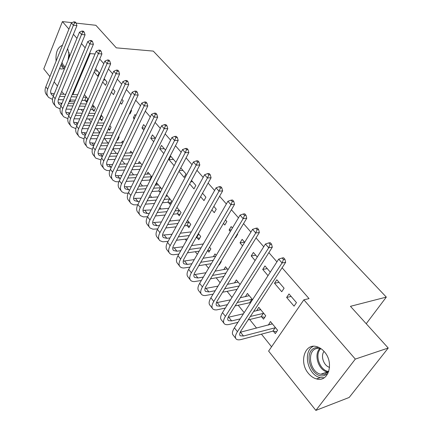 <?xml version="1.0" encoding="UTF-8"?>
<svg xmlns="http://www.w3.org/2000/svg" width="432" height="432" viewBox="0 0 432 432"><rect width="100%" height="100%" fill="white"/><g stroke="black" fill="none" stroke-linecap="round" stroke-linejoin="round"><path stroke-width="0.65" d="M67.646 48.546L69.541 56.479M64.557 68.677L60.89 69.017L59.643 68.288M324.4 351.81C334.422 362.74 328.455 382.725 316.521 378.918C313.513 378.119 310.824 376.294 308.464 373.442C298.728 362.399 304.684 342.743 316.807 346.669C319.599 347.463 322.132 349.175 324.4 351.81M81.076 109.415L82.901 111.688M88.722 118.94L91.206 122.04M96.53 128.671L99.711 132.635M104.517 138.623L108.038 143.008M112.855 149.013L116.365 153.387M121.797 160.159L124.886 164.003M130.966 171.58L133.601 174.868M140.362 183.287L142.522 185.987M149.99 195.291L151.659 197.37M159.867 207.598L161.017 209.029M169.997 220.217L170.597 220.968M175.36 226.903L175.77 227.41M185.193 239.155L186.413 240.673M195.269 251.716L197.343 254.297M205.605 264.589L208.57 268.288M216.2 277.792L220.109 282.668M227.07 291.341L231.973 297.448M238.226 305.24L244.172 312.655M249.674 319.507L256.576 328.109M261.43 334.157L271.566 346.788M74.682 101.822L69.898 101.687L69.439 101.11M63.968 94.246L61.695 91.395M57.451 86.065L54.13 81.896M49.907 76.599L43.767 68.893L62.413 21.6L68.936 29.117M76.113 23.107L95.872 25.288L116.305 47.844L153.295 51.106L386.316 297.097L350.449 306.32L388.233 348.025L349.196 397.451L315.873 410.4L268.612 351.086L303.863 299.813L355.309 359.089L315.873 410.4M366.223 323.725L386.316 297.097M92.783 109.771L94.019 111.289L95.434 108.092L92.691 104.744M102.697 81.977L105.527 85.293L106.996 81.977L104.155 78.667M108.362 128.876L109.593 130.383L111.073 127.165L109.841 125.658M120.377 102.686L121.651 104.182L123.19 100.834L121.91 99.344M121.581 142.808L122.434 141.016L123.287 142.058M135.848 115.576L134.962 114.545L133.369 117.909L134.249 118.94M138.326 163.49L139.277 161.557L142.123 165.024M155.38 138.321L152.431 134.887L150.757 138.283L153.695 141.718M160.213 192.461L159.16 191.171M155.822 185.144L156.902 183.049L161.924 189.173M175.943 162.27L170.726 156.19L168.966 159.608L174.155 165.694M177.719 213.926L179.264 215.822L181.067 212.512L176.899 207.436M189.643 183.832L193.952 188.881L195.831 185.431L191.5 180.387M197.176 237.784L198.796 239.771L200.691 236.45L198.364 233.609M211.858 209.855L214.267 212.679L216.248 209.212L213.829 206.388M219.013 264.568L219.294 264.913L221.297 261.576L221.011 261.23M213.381 256.667L215.006 253.908L216.216 255.382M235.321 237.341L235.618 237.686L237.708 234.198L237.411 233.858M232.416 228.037L231.158 226.568L229.1 230.051L230.353 231.52M234.441 282.998L236.347 279.925L240.089 284.494M257.299 257.013L253.395 252.466L251.219 255.965L255.107 260.518M261.641 316.84L263.525 319.151L265.756 315.792L258.79 307.298L256.651 310.727M284.089 288.209L276.815 279.742L274.514 283.257L281.75 291.73L284.089 288.209M303.863 299.813L309.047 298.615L282.101 267.77M276.928 261.846L268.871 252.628M263.731 246.742L256.025 237.919M250.916 232.076L243.54 223.63M238.464 217.825L231.401 209.741M226.363 203.969L219.602 196.231M214.596 190.501L208.121 183.092M203.148 177.401L196.943 170.3M192.008 164.651L186.068 157.853M181.165 152.237L175.473 145.724M170.602 140.152L165.154 133.915M160.321 128.38L155.093 122.402M150.293 116.905L145.292 111.175M140.524 105.721L135.729 100.235M130.993 94.813L126.398 89.559M121.7 84.175L117.299 79.137M112.628 73.796L108.416 68.969M103.777 63.666L99.743 59.044M296.471 302.632L289.003 293.933L286.637 297.454L294.062 306.153L296.471 302.632M273.38 331.236L275.314 333.607L277.609 330.248L270.459 321.527L268.385 325.112M270.292 272.144L264.951 265.923L262.715 269.433L268.029 275.654M245.354 296.687L247.423 293.436L252.542 299.678M244.679 242.32L242.131 239.35L240.019 242.843L242.552 245.813M223.781 269.66L225.542 266.755L227.988 269.73M223.43 223.409L224.807 225.029L226.843 221.546L225.455 219.931M220.493 214.148L218.489 217.625M207.592 250.565L208.921 252.191L210.87 248.859L209.536 247.234M203.218 243.999L204.768 241.418M200.599 196.668L203.985 200.632L205.913 197.176L202.516 193.212M187.331 225.715L188.908 227.653L190.76 224.338L187.493 220.347M178.967 171.326L184.156 177.406L185.992 173.972L180.776 167.897M168.329 202.414L169.841 204.266L171.596 200.966L166.579 194.848M165.526 150.142L161.471 145.417L159.759 148.824L163.793 153.549M146.977 174.193L147.992 172.179L151.897 176.942M145.492 126.803L143.597 124.6L141.966 127.98L143.851 130.189M129.865 153.036L130.761 151.173L132.586 153.398M129.541 113.427L129.983 113.945L131.56 110.581L131.117 110.068M117.207 139.725L117.634 140.243L119.151 137.014L118.724 136.49M111.429 92.21L113.503 94.635L115.004 91.303L112.925 88.884M100.462 119.189L101.725 120.733L103.172 117.526L101.164 115.074M94.165 71.987L97.724 76.151L99.155 72.846L95.585 68.693M85.271 100.559L86.481 102.038L87.863 98.858L84.413 94.646M56.111 61.112C55.431 52.558 57.542 47.288 62.451 45.295M89.705 53.05L90.196 53.611L72.9 94.565M70.605 100.003L69.898 101.687M73.424 34.285L76.955 38.351M81.47 43.556L85.158 47.806M72.047 22.658L62.413 21.6M388.233 348.025L355.309 359.089M95.04 54L90.196 53.611M291.157 296.444L286.637 297.454M272.354 323.838L268.202 324.891M279.05 282.344L274.514 283.257M260.507 309.749L256.597 310.657M267.257 268.612L262.715 269.433M255.771 255.236L251.219 255.965M244.577 242.195L240.019 242.843M231.39 229.77L229.1 230.051M192.607 181.678L190.739 181.796M182.952 170.435L179.35 170.608M173.524 159.451L168.966 159.608M164.306 148.721L159.759 148.824M155.304 138.235L150.757 138.283M144.92 127.985L141.966 127.98M134.735 117.925L133.369 117.909M113.2 89.203L112.79 89.181M105.316 80.023L103.599 79.931M97.6 71.037L94.657 70.853M276.626 331.69L272.824 331.16L275.108 327.796L243.491 336.01L240.284 335.799C239.258 334.87 239.506 333.202 241.024 330.777L285.649 262.332L282.058 262.964L237.433 331.684C235.181 335.297 234.814 337.797 236.342 339.174C237.368 339.952 238.993 340.054 241.207 339.487L272.824 331.16M275.108 327.796L275.665 327.872M272.381 323.87L240.192 332.267M283.473 259.535L284.909 259.286L283.559 257.758L282.123 258.001L283.473 259.535L282.058 262.964L278.683 259.119L234.403 327.812C232.168 331.425 231.817 333.931 233.35 335.324L235.661 338.299M278.683 259.119L282.123 258.001M284.909 259.286L285.649 262.332M264.751 317.299L261.085 316.759L263.309 313.4L250.349 316.472M240.154 318.892L231.644 320.911L228.404 320.609C227.351 319.642 227.561 317.952 229.03 315.527L272.306 247.201L268.709 247.757L225.439 316.354C223.252 319.972 222.944 322.499 224.516 323.941C225.569 324.756 227.205 324.907 229.424 324.389L237.935 322.337M248.13 319.88L261.085 316.759M263.309 313.4L263.86 313.481M260.663 309.582L253.638 311.423M243.443 313.789L228.107 317.32M270.119 244.393L271.555 244.177L270.243 242.687L268.801 242.903L270.119 244.393L268.709 247.757L265.437 244.021L222.491 312.59C220.325 316.202 220.028 318.74 221.605 320.198L223.808 323.033M265.437 244.021L268.801 242.903M271.555 244.177L272.306 247.201M250.49 302.859L249.653 302.729L251.813 299.371L237.276 302.513M227.475 304.63L220.109 306.223L216.848 305.834C215.768 304.83 215.941 303.118 217.366 300.699L259.357 232.508L255.749 232.988L213.77 301.45C211.653 305.057 211.399 307.616 213.008 309.118L214.704 309.857L216.621 309.906L225.32 308.075M235.116 305.921L249.653 302.729M251.813 299.371L252.364 299.457M249.248 295.661L240.289 297.756M230.488 299.824L216.389 302.746M257.148 229.684L258.59 229.5L257.31 228.053L255.868 228.236L257.148 229.684L255.749 232.988L252.569 229.365L210.908 297.783C208.802 301.396 208.564 303.961 210.179 305.473L212.279 308.178M252.569 229.365L255.868 228.236M258.59 229.5L259.357 232.508M327.883 373.588L324.275 375.548C311.045 379.366 302.357 350.681 315.7 347.695L318.902 347.458M320.744 348.505L316.656 348.521C306.407 350.692 309.717 372.087 320.69 374.242L324.599 374.29L328.709 371.65M313.405 346.297C302.4 351.038 307.487 375.089 320.128 377.568L324.173 377.779M324.059 351.421C320.333 355.892 323.752 365.882 329.551 367.34M60.869 65.259L64.012 68.953M64.935 67.759L62.948 66.431L61.403 63.936M62.008 62.451L63.369 65.27L65.281 66.901M215.233 290.677L208.888 291.919L205.6 291.454C204.493 290.412 204.633 288.679 206.015 286.265L246.769 218.236L243.157 218.641L202.419 286.94C200.367 290.552 200.162 293.134 201.809 294.689L203.191 295.396L205.038 295.596L213.138 294.122M222.577 292.237L237.049 289.348M239.15 285.989L224.678 288.824M238.124 282.096L227.443 284.332M217.998 286.135L205.016 288.533M244.544 215.401L245.992 215.244L244.75 213.84L243.302 213.991L244.544 215.401L243.157 218.641L240.068 215.12L199.633 283.376C197.591 286.983 197.402 289.575 199.055 291.146L201.058 293.728M240.068 215.12L243.302 213.991M245.992 215.244L246.769 218.236M203.391 277.036L197.953 277.992L194.648 277.457C193.52 276.377 193.628 274.628 194.967 272.214L234.538 204.363L230.92 204.703L191.376 272.824C189.383 276.426 189.227 279.034 190.906 280.643L192.305 281.389L194.162 281.626L201.35 280.476M210.47 278.829L223.927 276.399M225.974 273.04L212.512 275.422M227.281 268.866L215.066 271.161M205.94 272.732L193.963 274.671M232.297 201.512L233.744 201.382L232.54 200.021L231.093 200.146L232.297 201.512L230.92 204.703L227.918 201.274L188.66 269.352C186.678 272.954 186.538 275.567 188.222 277.193L190.134 279.65M227.918 201.274L231.093 200.146M233.744 201.382L234.538 204.363M220.261 263.304L219.818 263.223M191.921 263.698L187.31 264.427L183.983 263.817C182.833 262.705 182.903 260.944 184.21 258.536L222.642 190.874L219.024 191.149L180.619 259.076C178.686 262.678 178.573 265.307 180.284 266.965L181.705 267.743L183.573 268.024L189.94 267.133M198.769 265.702L211.307 263.666M213.3 260.302L200.75 262.294M215.665 256.311L203.11 258.25M194.276 259.61L183.217 261.16M220.396 188.017L221.843 187.909L220.671 186.586L219.218 186.683L220.396 188.017L219.024 191.149L216.103 187.817L177.973 255.695C176.051 259.292 175.954 261.927 177.676 263.601L179.496 265.945M216.103 187.817L219.218 186.683M221.843 187.909L222.642 190.874M209.833 250.63L207.776 250.247M180.803 250.663L176.931 251.208L173.588 250.533C172.417 249.388 172.465 247.612 173.729 245.209L211.075 177.752L207.457 177.962L170.138 245.689C168.264 249.28 168.194 251.932 169.938 253.638L171.369 254.448L173.248 254.767L178.875 254.097M187.434 252.85L199.152 251.149M201.091 247.79L189.367 249.448M203.283 243.988L191.554 245.597M182.984 246.775L172.762 247.984M208.813 174.884L210.26 174.809L209.12 173.513L207.673 173.594L208.813 174.884L207.457 177.962L204.611 174.722L167.562 242.395C165.699 245.986 165.645 248.638 167.395 250.355L169.133 252.596M204.611 174.722L207.673 173.594M210.26 174.809L211.075 177.752M199.66 238.259L196.636 237.681L198.526 234.36L197.899 234.436M170.014 237.924L166.817 238.324L163.458 237.584C162.27 236.407 162.286 234.625 163.517 232.222L199.816 164.986L196.198 165.137L159.932 232.643C158.112 236.228 158.085 238.896 159.856 240.646L162.778 241.812L168.134 241.353M176.456 240.278L187.429 238.869M196.009 237.762L196.636 237.681M189.313 235.51L178.335 236.882M198.526 234.36L199.066 234.463M191.349 231.881L180.371 233.21M172.039 234.22L162.583 235.127M197.548 162.113L198.995 162.054L197.883 160.796L196.436 160.855L197.548 162.113L196.198 165.137L193.428 161.984L157.421 229.435C155.612 233.015 155.596 235.688 157.372 237.449L159.03 239.582M193.428 161.984L196.436 160.855M198.995 162.054L199.816 164.986M189.729 226.184L186.797 225.607L188.638 222.291L186.273 222.55M159.532 225.477L156.951 225.758L153.587 224.959C152.377 223.754 152.366 221.962 153.56 219.564L188.86 152.555L185.242 152.653L149.985 219.931C148.214 223.506 148.225 226.19 150.023 227.977L152.966 229.198L157.707 228.895M165.807 227.983L176.094 226.816M184.432 225.877L186.797 225.607M177.93 223.463L167.638 224.591M188.638 222.291L189.173 222.399M179.831 219.996L169.533 221.081M161.422 221.94L152.669 222.588M186.581 149.677L188.028 149.645L186.948 148.419L185.501 148.451L186.581 149.677L185.242 152.653L182.547 149.585L147.533 216.799C145.778 220.374 145.8 223.063 147.604 224.861L149.18 226.897M182.547 149.585L185.501 148.451M188.028 149.645L188.86 152.555M180.036 214.396L177.19 213.818L178.983 210.514L175.036 210.886M149.353 213.311L147.334 213.5L143.953 212.641C142.727 211.415 142.695 209.612 143.856 207.22L178.184 140.454L174.571 140.497L140.281 207.533C138.564 211.102 138.613 213.797 140.432 215.627L143.392 216.902L147.577 216.724M155.466 215.951L165.127 215.001M173.243 214.207L177.19 213.818M166.914 211.653L157.248 212.566M178.983 210.514L179.512 210.622M168.691 208.332L159.014 209.207M151.114 209.925L143.003 210.352M175.9 137.57L177.347 137.554L176.294 136.366L174.847 136.377L175.9 137.57L174.571 140.497L171.947 137.511L137.894 204.482C136.188 208.046 136.247 210.746 138.073 212.587L139.579 214.526M171.947 137.511L174.847 136.377M177.347 137.554L178.184 140.454M170.575 202.883L167.805 202.306L169.555 199.006L164.16 199.438M139.45 201.425L137.948 201.544L134.557 200.632C133.315 199.379 133.261 197.564 134.384 195.183L167.789 128.66L164.182 128.66L130.82 195.442C129.152 199.001 129.233 201.712 131.08 203.575L133.655 204.827L137.727 204.827M145.417 204.185L154.505 203.418M162.416 202.759L167.805 202.306M156.249 200.075L147.155 200.804M169.555 199.006L170.084 199.12M167.524 195.998L165.823 196.285M157.907 196.889L148.808 197.586M141.097 198.18L133.58 198.412M165.499 125.777L166.946 125.782L165.92 124.621L164.473 124.616L165.499 125.777L164.182 128.66L161.622 125.75L128.493 192.467C126.83 196.02 126.927 198.736 128.779 200.61L130.21 202.457M161.622 125.75L164.473 124.616M166.946 125.782L167.789 128.66M160.709 191.506L158.641 191.057L160.348 187.769L153.625 188.217M129.816 189.805L128.785 189.875L125.388 188.908C124.135 187.634 124.054 185.814 125.15 183.438L157.658 117.175L154.057 117.126L121.592 183.649C119.966 187.196 120.085 189.918 121.954 191.813L124.54 193.109L128.153 193.196M135.648 192.672L144.207 192.073M151.924 191.527L158.641 191.057M145.903 188.73L137.338 189.302M160.348 187.769L160.866 187.882M158.371 184.837L155.185 185.182M147.458 185.674L138.888 186.214M131.36 186.694L124.389 186.754M155.363 114.286L156.811 114.313L155.806 113.179L154.364 113.152L155.363 114.286L154.057 117.126L151.562 114.286L119.318 180.743C117.704 184.291 117.833 187.013 119.702 188.919L121.068 190.679M151.562 114.286L154.364 113.152M156.811 114.313L157.658 117.175M150.244 180.193L149.683 180.068L151.346 176.791L143.408 177.217M120.436 178.448L116.44 177.466C115.171 176.17 115.069 174.339 116.132 171.974L147.787 105.975L144.185 105.878L112.585 172.136C111.002 175.673 111.154 178.405 113.038 180.338L115.641 181.672L118.849 181.829M126.144 181.413L134.212 180.954M141.75 180.522L149.683 180.068M135.864 177.622L127.791 178.054M151.346 176.791L151.864 176.904M149.423 173.929L144.871 174.301M137.327 174.679L129.244 175.09M121.883 175.457L117.639 175.673L115.425 175.37M145.487 103.086L146.929 103.129L145.951 102.028L144.515 101.984L145.487 103.086L144.185 105.878L141.755 103.113L110.365 169.301C108.794 172.838 108.956 175.57 110.846 177.509L112.147 179.183M141.755 103.113L144.515 101.984M146.929 103.129L147.787 105.975M111.294 167.346L107.698 166.293C106.418 164.981 106.294 163.145 107.33 160.78L138.159 95.051L134.563 94.916L103.793 160.904C102.254 164.43 102.438 167.168 104.339 169.128L106.569 170.392L109.793 170.716M116.888 170.397L124.502 170.057M131.873 169.727L139.963 169.371M141.588 166.099L133.493 166.433M126.117 166.736L118.498 167.049M140.681 163.264L134.87 163.625M127.489 163.906L119.864 164.192M112.66 164.468L108.956 164.608L106.672 164.252M135.859 92.167L137.295 92.227L136.345 91.152L134.908 91.093L135.859 92.167L134.563 94.916L132.197 92.221L101.628 158.134C100.1 161.66 100.289 164.403 102.195 166.369L103.432 167.962M132.197 92.221L134.908 91.093M137.295 92.227L138.159 95.051M107.876 159.624L115.069 159.386M122.283 159.154L129.919 158.906M131.501 155.639L123.86 155.86M116.64 156.071L109.442 156.281M132.133 152.842L125.156 153.155M117.936 153.344L110.732 153.533M103.675 153.722L100.472 153.803L98.129 153.392M102.389 156.487L99.16 155.38C97.87 154.046 97.729 152.204 98.739 149.85L128.763 84.402L125.183 84.224L95.207 149.931C93.712 153.446 93.922 156.195 95.839 158.182L100.975 159.851M126.463 81.518L127.899 81.594L126.97 80.541L125.534 80.465L126.463 81.518L125.183 84.224L122.872 81.594L93.091 147.226C91.606 150.741 91.822 153.49 93.749 155.482L94.921 157M122.872 81.594L125.534 80.465M127.899 81.594L128.763 84.402M99.09 149.078L105.894 148.937M112.957 148.786L120.166 148.635M121.716 145.379L114.496 145.503M107.428 145.627L100.618 145.751M122.942 142.787L115.722 142.895M108.643 143.003L101.833 143.1M94.916 143.203L89.78 142.776M93.717 145.849L90.823 144.715C89.521 143.37 89.359 141.523 90.342 139.174L119.605 74.007L116.024 73.796L86.821 139.212C85.363 142.717 85.601 145.471 87.539 147.485L92.389 149.218M117.299 71.129L118.73 71.215L117.823 70.195L116.397 70.103L117.299 71.129L116.024 73.796L113.773 71.226L84.753 136.571C83.306 140.071 83.554 142.83 85.493 144.85L86.611 146.291M113.773 71.226L116.397 70.103M118.73 71.215L119.605 74.007M118.184 139.077L117.58 138.931M90.526 138.764L96.962 138.699M103.885 138.629L110.705 138.559M112.212 135.308L105.392 135.356M98.458 135.4L92.021 135.443M113.373 132.808L106.542 132.835M99.608 132.862L93.166 132.889M86.378 132.916L81.626 132.403M85.261 135.437L82.674 134.298C81.362 132.932 81.184 131.085 82.139 128.747L110.657 63.866L107.093 63.612L78.629 128.747C77.209 132.235 77.474 134.995 79.423 137.03L84.013 138.812M108.356 60.988L109.782 61.09L108.902 60.091L107.471 59.983L108.356 60.988L107.093 63.612L104.89 61.106L76.61 126.166C75.2 129.649 75.47 132.413 77.425 134.455L78.489 135.826M104.89 61.106L107.471 59.983M109.782 61.09L110.657 63.866M110.117 129.249L108.383 128.822M82.172 128.666L88.263 128.671M95.056 128.671L101.509 128.677M102.978 125.437L96.525 125.41M89.726 125.383L83.63 125.356M104.074 123.017L97.616 122.974M90.812 122.931L84.715 122.888M78.052 122.845L73.661 122.261M77.015 125.231L74.704 124.114C73.386 122.731 73.192 120.879 74.12 118.552L101.925 53.962L98.366 53.676L70.621 118.514C69.239 121.991 69.53 124.756 71.496 126.814L75.848 128.628M99.625 51.089L101.05 51.208L100.186 50.231L98.761 50.112L99.625 51.089L98.366 53.676L96.223 51.23L68.65 115.992C67.273 119.464 67.57 122.234 69.541 124.297L70.551 125.599M96.223 51.23L98.761 50.112M101.05 51.208L101.925 53.962M102.222 119.626L99.959 119.059L101.401 115.852L100.818 115.846M74.029 118.784L79.79 118.843M86.459 118.913L92.567 118.984M99.376 119.054L99.959 119.059M94.003 115.749L87.89 115.663M81.216 115.565L75.443 115.484M101.401 115.852L101.903 115.981M95.04 113.411L88.927 113.308M82.247 113.195L76.469 113.098M69.925 112.99L65.869 112.342M68.969 115.241L66.917 114.156C65.588 112.763 65.378 110.905 66.285 108.583L93.398 44.291L89.851 43.972L62.797 108.513C61.452 111.974 61.765 114.745 63.742 116.824L67.878 118.66M91.098 41.423L92.518 41.553L91.676 40.597L90.256 40.468L91.098 41.423L89.851 43.972L87.755 41.585L60.863 106.045C59.53 109.507 59.848 112.277 61.825 114.361L62.786 115.598M87.755 41.585L90.256 40.468M92.518 41.553L93.398 44.291M94.5 110.209L92.286 109.647L93.695 106.45L91.957 106.407M66.085 109.107L71.534 109.22M78.084 109.355L83.867 109.474M90.553 109.609L92.286 109.647M85.266 106.25L79.477 106.11M72.922 105.948L67.451 105.818M93.695 106.45L94.198 106.58M86.249 103.982L80.46 103.831M73.899 103.658L68.423 103.513M61.992 103.34L58.255 102.638M61.112 105.457L59.297 104.414C57.964 103.01 57.737 101.153 58.622 98.842L85.072 34.846L81.535 34.495L55.145 98.734C53.833 102.184 54.167 104.954 56.155 107.055L60.097 108.902M82.771 31.979L84.186 32.125L83.365 31.19L81.95 31.045L82.771 31.979L81.535 34.495L79.483 32.162L53.255 96.32C51.953 99.77 52.299 102.546 54.286 104.647L55.193 105.818M79.483 32.162L81.95 31.045M84.186 32.125L85.072 34.846M86.935 100.985L84.775 100.429L86.152 97.243L83.333 97.151M58.342 99.63L63.477 99.787M69.914 99.981L75.395 100.148M81.961 100.343L84.775 100.429M76.761 96.93L71.275 96.746M64.832 96.53L59.648 96.358M86.152 97.243L86.648 97.373M84.596 94.873L84.272 94.975M77.695 94.738L72.209 94.543M65.761 94.311L60.572 94.122M54.248 93.895L50.803 93.15M53.438 95.872L51.845 94.889C50.501 93.469 50.263 91.611 51.122 89.311L76.934 25.618L73.408 25.24L47.66 89.17C46.381 92.605 46.742 95.38 48.735 97.497L52.499 99.355M74.633 22.756L76.048 22.912L75.244 22L73.834 21.843L74.633 22.756L73.408 25.24L71.404 22.955L45.814 86.81C44.545 90.245 44.906 93.02 46.904 95.143L47.768 96.255M71.404 22.955L73.834 21.843M76.048 22.912L76.934 25.618M243.491 336.01L240.5 332.197M237.433 331.684L234.403 327.812M231.644 320.911L228.733 317.201M225.439 316.354L222.491 312.59M220.109 306.223L217.28 302.611M213.77 301.45L210.908 297.783M328.244 372.168L327.305 371.99C318.298 370.224 313.4 354.051 320.058 348.365M320.857 348.586C314.194 354.359 319.739 370.688 328.752 371.52M68.018 60.21L69.12 52.553M69.385 54.108L68.726 58.471M208.888 291.919L206.129 288.403M202.419 286.94L199.633 283.376M197.953 277.992L195.269 274.568M191.376 272.824L188.66 269.352M187.31 264.427L184.685 261.09M180.619 259.076L177.973 255.695M176.931 251.208L174.377 247.957M170.138 245.689L167.562 242.395M166.817 238.324L164.327 235.154M159.932 232.643L157.421 229.435M156.951 225.758L154.526 222.664M149.985 219.931L147.533 216.799M147.334 213.5L144.963 210.487M140.281 207.533L137.894 204.482M137.948 201.544L135.637 198.601M130.82 195.442L128.493 192.467M128.785 189.875L126.527 186.997M121.592 183.649L119.318 180.743M119.842 178.481L117.639 175.673M112.585 172.136L110.365 169.301M111.105 167.351L108.956 164.608M103.793 160.904L101.628 158.134M102.46 156.335L100.472 153.803M95.207 149.931L93.091 147.226M93.906 145.433L92.183 143.246M86.821 139.212L84.753 136.571M85.547 134.789L84.083 132.921M78.629 128.747L76.61 126.166M77.382 124.384L76.162 122.834M70.621 118.514L68.65 115.992M69.401 114.221L68.418 112.963M62.797 108.513L60.863 106.045M61.603 104.285L60.842 103.313M55.145 98.734L53.255 96.32M53.973 94.565L53.428 93.868M47.66 89.17L45.814 86.81M316.521 378.918L320.306 377.611M240.284 335.799L239.83 335.216M228.404 320.609L227.934 320.009M216.848 305.834L216.362 305.213M328.282 372.13L327.305 371.99L320.69 374.242M205.6 291.454L205.097 290.812M194.648 277.457L194.13 276.793M183.983 263.817L183.454 263.142M173.588 250.533L173.048 249.836M163.458 237.584L162.907 236.876M153.587 224.959L153.02 224.235M143.953 212.641L143.381 211.907M134.557 200.632L133.974 199.886M125.388 188.908L124.794 188.152M116.44 177.466L115.835 176.699M107.698 166.293L107.093 165.515M99.16 155.38L98.545 154.591M90.823 144.715L90.202 143.921M82.674 134.298L82.042 133.493M74.704 124.114L74.072 123.304M66.917 114.156L66.28 113.335M59.297 104.414L58.655 103.594M51.845 94.889L51.197 94.057"/></g></svg>
